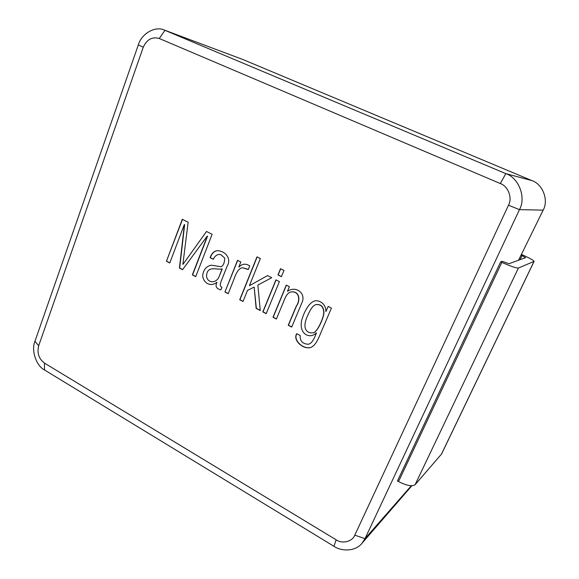 <?xml version="1.0" encoding="UTF-8"?>
<svg xmlns="http://www.w3.org/2000/svg" width="579" height="579" viewBox="0 0 579 579"><rect width="100%" height="100%" fill="white"/><g stroke="black" fill="none" stroke-linecap="round" stroke-linejoin="round"><path stroke-width="0.87" d="M325.854 311.466C326.122 305.343 321.606 301.145 316.445 300.711C310.539 300.646 304.699 309.678 301.681 320.288C298.583 334.474 310.322 339.403 316.228 332.896M508.485 205.219C512.625 197.996 508.116 186.105 500.307 183.55L159.283 38.511C152.154 36.506 146.813 39.423 143.252 47.254L38.684 345.75C36.897 353.009 38.829 358.792 44.467 363.098L336.124 539.802C342.218 544.166 352.437 541.676 354.797 535.148L508.485 205.219L519.45 209.649L365.002 538.658L361.962 543.334C355.781 551.172 342.16 551.917 333.967 546.308L44.525 369.981C36.188 365.834 31.02 350.266 34.957 341.27L138.345 44.865C141.348 33.843 155.158 25.671 164.284 30.043L505.814 173.628C518.835 177.811 526.376 197.642 519.45 209.649L543.153 210.126L518.538 260.253M316.431 332.997C314.875 336.775 312.255 343.977 308.129 344.244C302.506 343.861 299.857 340.959 300.204 335.523L296.738 333.692C292.438 340.003 303.222 350.1 311.003 347.393C317.328 344.462 320.151 333.562 322.8 328.221L331.441 308.086L328.155 306.414L325.963 311.524M287.495 291.223L289.377 286.692L286.287 285.114L272.991 317.249L276.386 319.029L282.357 304.641C284.282 300.508 285.961 293.126 290.955 291.975C299.148 290.774 300.675 300.016 296.202 306.284L288.248 325.268L291.686 327.077L301.833 302.947C306.53 293.575 295.956 285.237 287.597 291.302M275.951 279.86L262.801 311.893L266.195 313.673L279.396 281.611L275.951 279.86M280.526 268.699L277.971 274.931L281.423 276.675L283.992 270.444L280.526 268.699M249.44 285.585L260.347 258.552L256.982 256.859L239.72 299.756L243.021 301.493L247.486 290.426L254.159 287.054L256.15 308.397L260.275 310.561L257.858 285.056L271.732 277.71L267.556 275.59L249.542 285.635M238.823 267.035L240.835 261.998L237.528 260.311L224.942 291.99L228.198 293.705L233.807 279.614C235.262 275.517 238.049 267.918 242.587 267.788L248.275 269.546L249.723 265.927C245.793 263.3 242.196 263.684 238.932 267.085M216.995 282.32C214.99 286.178 216.285 288.697 220.881 289.891L221.916 287.278C218.659 285.838 221.113 281.524 222.177 278.702L227.077 266.297C231.651 259.378 226.15 250.989 217.263 250.678C214.114 251.025 211.719 253.349 210.068 257.662L213.289 259.312C215.077 255.571 217.559 253.993 220.729 254.586L224.739 258.068C224.587 262.786 223.371 265.689 221.098 266.774L211.335 265.182C206.196 266.246 203.309 269.8 202.686 275.85C202.918 278.933 204.423 281.474 207.21 283.471C210.561 285.143 213.789 284.745 216.893 282.27M182.877 264.27L188.146 222.249L182.291 219.303L166.448 261.245L169.763 262.989L184.317 224.565M207.311 236.174L192.358 274.866L195.724 276.632L212.124 234.307L206.5 231.477L183 264.335M184.412 224.616L179.425 268.07L182.551 269.713L207.21 236.123M286.431 285.186L273.179 317.191L276.436 318.906M291.049 291.954L291.143 291.932C299.329 290.73 300.856 299.973 296.383 306.233L288.429 325.21L291.744 326.947M242.695 267.773L248.333 269.409M237.694 260.398L224.942 291.99M225.151 291.954L228.242 293.575M182.486 219.405L166.448 261.245M166.687 261.223L169.806 262.866M500.307 183.55L505.814 173.628L531.92 180.605L242.594 59.398L164.284 30.043M531.92 180.605C542.704 184.064 548.906 200.298 543.153 210.126M411.821 485.795L361.962 543.334M520.065 259.696L522.012 255.607L525.587 257.691L508.934 263.734L502.268 261.317L500.669 261.846L397.469 480.939L398.54 481.547C406.588 485.672 412.103 486.729 415.1 484.71L441.596 453.972L534.091 261.382L518.4 268.048C516.186 268.171 510.664 266.282 501.855 262.396L500.669 261.846M296.868 333.765C292.735 340.018 303.374 349.94 311.089 347.357M316.062 304.597L316.148 304.568C321.302 304.04 323.9 306.95 323.936 313.304C322.821 320.527 316.727 332.628 313.355 332.744L313.268 332.773M307.767 315.36C310.597 308.759 313.333 305.184 315.975 304.619C321.135 304.091 323.726 307 323.762 313.355C322.648 320.585 316.554 332.693 313.181 332.802C307.181 333.721 301.312 328.93 307.767 315.36M276.096 279.932L263.004 311.842L266.253 313.55M280.677 268.779L278.166 274.895L281.466 276.567M254.159 287.054L256.352 308.346L260.253 310.402M257.141 256.938L239.923 299.712L243.071 301.369M217.371 250.671C214.281 251.062 211.914 253.378 210.286 257.633L210.068 257.662M210.286 257.633L213.333 259.204M222.271 268.974L219.419 275.705C216.749 284.398 206.652 283.102 206.551 275.662C207.347 265.204 216.437 270.067 221.952 268.953M222.054 269.003L219.419 275.705M207.535 236.16L192.59 274.837L195.774 276.509M184.643 224.609L179.656 268.041L182.631 269.604M521.339 254.369L523.199 255.201C529.966 258.306 533.599 260.369 534.091 261.382M522.012 255.607L520.97 255.136M242.594 59.398L164.921 30.296L159.283 38.511M354.797 535.148L365.002 538.658L411.264 485.795M138.345 44.865L143.252 47.254M34.957 341.27L38.684 345.75M44.525 369.981L44.467 363.098M336.124 539.802L333.967 546.308M533.997 261.476L441.379 454.305M518.4 268.048L415.1 484.71M501.855 262.396L398.54 481.547"/></g></svg>
